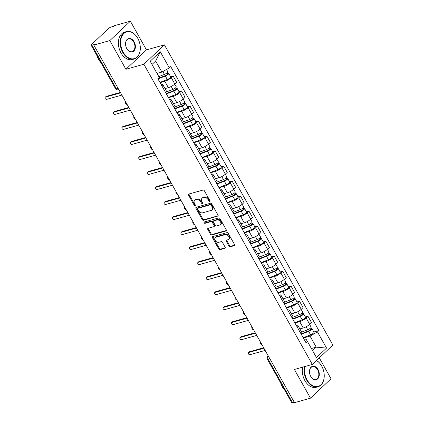 <?xml version="1.0" encoding="UTF-8"?>
<svg xmlns="http://www.w3.org/2000/svg" width="424" height="424" viewBox="0 0 424 424"><rect width="100%" height="100%" fill="white"/><g stroke="black" fill="none" stroke-linecap="round" stroke-linejoin="round"><path stroke-width="0.64" d="M209.816 201.638A0.784 0.541 -133.3 0 0 210.002 200.822L204.363 190.784A1.118 0.774 -133.3 0 0 203.043 190.058L188.834 194.049A1.118 0.774 -133.3 0 0 188.595 194.181A1.118 0.774 -133.3 0 0 188.574 195.215L194.208 205.258A0.784 0.541 -133.3 0 0 195.316 204.946L194.584 203.647A3.578 2.47 -133.3 0 1 194.658 200.335A3.578 2.47 -133.3 0 1 195.416 199.916L196.598 199.582A3.578 2.47 -133.3 0 1 200.822 201.898L201.554 203.197A0.784 0.541 -133.3 0 0 202.656 202.884L201.93 201.586A3.578 2.47 -133.3 0 1 201.999 198.273A3.578 2.47 -133.3 0 1 202.757 197.854L203.944 197.52A3.578 2.47 -133.3 0 1 208.163 199.837L208.894 201.135A0.784 0.541 -133.3 0 0 209.816 201.638M228.949 246.074A1.118 0.774 -133.3 0 0 230.269 246.794L234.255 245.676A1.118 0.774 -133.3 0 0 234.493 245.544A1.118 0.774 -133.3 0 0 234.514 244.51L228.255 233.359A1.118 0.774 -133.3 0 0 226.935 232.633L212.726 236.624A1.118 0.774 -133.3 0 0 212.488 236.756A1.118 0.774 -133.3 0 0 212.466 237.79L218.726 248.941A1.118 0.774 -133.3 0 0 220.045 249.667L224.863 248.316A1.118 0.774 -133.3 0 0 225.096 248.183A1.118 0.774 -133.3 0 0 225.118 247.15L222.441 242.374A1.118 0.774 -133.3 0 0 221.121 241.654L218.736 242.321A2.989 2.067 -133.3 0 1 215.482 240.816A2.989 2.067 -133.3 0 1 215.265 237.62A2.989 2.067 -133.3 0 1 215.896 237.265L225.25 234.636A2.989 2.067 -133.3 0 1 228.504 236.147A2.989 2.067 -133.3 0 1 228.722 239.343A2.989 2.067 -133.3 0 1 228.091 239.693L226.527 240.132A1.118 0.774 -133.3 0 0 226.294 240.265A1.118 0.774 -133.3 0 0 226.273 241.298L228.949 246.074L229.548 245.507A1.118 0.774 -133.3 0 0 230.868 246.233L234.673 245.162M125.923 69.276L146.466 49.889L130.364 21.2L109.821 40.587L125.923 69.276L143.858 64.241L312.324 364.439L294.389 369.479L310.49 398.168L294.484 402.668L93.815 45.082L94.414 44.515L91.923 45.22L116.399 88.833A2.279 1.548 74.3 0 0 118.211 89.893L118.863 89.713M109.821 40.587L93.815 45.082M217.761 216.282A1.118 0.774 -133.3 0 0 218 216.155A1.118 0.774 -133.3 0 0 218.021 215.116L211.762 203.965A1.118 0.774 -133.3 0 0 210.442 203.244L196.233 207.235A1.118 0.774 -133.3 0 0 195.994 207.368A1.118 0.774 -133.3 0 0 195.973 208.401L202.232 219.553A1.118 0.774 -133.3 0 0 203.552 220.273L218.143 215.922M220.008 218.662L226.268 229.813A1.118 0.774 -133.3 0 1 226.246 230.847A1.118 0.774 -133.3 0 1 226.008 230.979L211.799 234.97A1.118 0.774 -133.3 0 1 210.479 234.249L207.802 229.474A1.118 0.774 -133.3 0 1 207.824 228.441A1.118 0.774 -133.3 0 1 208.057 228.308L213.823 226.692A1.118 0.774 -133.3 0 0 214.062 226.559A1.118 0.774 -133.3 0 0 214.083 225.526L212.307 222.356A1.118 0.774 -133.3 0 0 210.982 221.635L204.983 223.321A0.784 0.541 -133.3 0 1 204.241 221.996L218.689 217.936A1.118 0.774 -133.3 0 1 220.008 218.662M130.364 21.2L114.358 25.694L113.759 26.261L111.268 26.961A2.279 0.562 -29.3 0 0 108.459 28.541L91.51 44.536A2.279 0.562 -29.3 0 0 91.133 45.204A2.279 0.562 -29.3 0 0 91.923 45.22M146.466 49.889L164.401 44.854L332.866 345.056L312.324 364.439M310.49 398.168L331.033 378.78L319.293 357.861M294.293 402.323L292.592 402.8A2.279 0.562 150.7 0 1 291.802 402.784L267.327 359.17A2.279 0.562 -29.3 0 0 268.116 359.186L292.592 402.8M161.242 84.768A5.242 1.288 150.7 0 1 162.917 84.842A5.242 1.288 150.7 0 1 162.106 86.311M165.021 88.595L168.381 87.657A5.242 1.288 -29.3 0 0 174.836 84.016L171.269 77.661A5.242 1.288 150.7 0 1 164.814 81.302L160.044 82.638M171.269 77.661L173.093 75.938L170.559 76.649M165.673 92.665A5.242 1.288 -29.3 0 0 166.478 91.197L162.917 84.842M174.836 84.016L176.66 82.293L173.093 75.938M169.669 99.788A5.242 1.288 150.7 0 1 171.344 99.857A5.242 1.288 150.7 0 1 170.533 101.325M178.992 91.669L181.525 90.959L179.697 92.681A5.242 1.288 150.7 0 1 173.241 96.322L168.476 97.658M174.1 107.68A5.242 1.288 -29.3 0 0 174.911 106.212L171.344 99.857M173.453 103.615L176.808 102.677A5.242 1.288 -29.3 0 0 183.263 99.036L185.092 97.313L181.525 90.959M178.096 114.803A5.242 1.288 150.7 0 1 179.771 114.878A5.242 1.288 150.7 0 1 178.96 116.346M187.419 106.689L189.952 105.979L188.124 107.701A5.242 1.288 150.7 0 1 181.673 111.337L176.903 112.678M182.527 122.7A5.242 1.288 -29.3 0 0 183.338 121.232L179.771 114.878M181.88 118.635L185.235 117.692A5.242 1.288 -29.3 0 0 191.69 114.056L193.519 112.334L189.952 105.979M186.528 129.823A5.242 1.288 150.7 0 1 188.203 129.898A5.242 1.288 150.7 0 1 187.392 131.366M195.846 121.709L198.379 120.994L196.556 122.722A5.242 1.288 150.7 0 1 190.1 126.357L185.33 127.698M190.959 137.721A5.242 1.288 -29.3 0 0 191.765 136.252L188.203 129.898M190.307 133.655L193.667 132.712A5.242 1.288 -29.3 0 0 200.123 129.076L201.946 127.348L198.379 120.994M194.955 144.844A5.242 1.288 150.7 0 1 196.63 144.918A5.242 1.288 150.7 0 1 195.819 146.386M204.278 136.729L206.811 136.014L204.983 137.742A5.242 1.288 150.7 0 1 198.527 141.377L193.763 142.718M199.386 152.741A5.242 1.288 -29.3 0 0 200.197 151.273L196.63 144.918M198.739 148.676L202.094 147.732A5.242 1.288 -29.3 0 0 208.55 144.096L210.378 142.369L206.811 136.014M203.382 159.864A5.242 1.288 150.7 0 1 205.057 159.938A5.242 1.288 150.7 0 1 204.246 161.406M212.705 151.75L215.238 151.034L213.41 152.762A5.242 1.288 150.7 0 1 206.954 156.398L202.19 157.739M207.813 167.761A5.242 1.288 -29.3 0 0 208.624 166.293L205.057 159.938M207.166 163.696L210.521 162.752A5.242 1.288 -29.3 0 0 216.977 159.111L218.805 157.389L215.238 151.034M211.815 174.884A5.242 1.288 150.7 0 1 213.489 174.958A5.242 1.288 150.7 0 1 212.678 176.426M221.132 166.764L223.665 166.054L221.842 167.777A5.242 1.288 150.7 0 1 215.387 171.418L210.617 172.759M216.245 182.781A5.242 1.288 -29.3 0 0 217.051 181.313L213.489 174.958M215.593 178.716L218.954 177.773A5.242 1.288 -29.3 0 0 225.404 174.132L227.232 172.409L223.665 166.054M220.242 189.904A5.242 1.288 150.7 0 1 221.916 189.978A5.242 1.288 150.7 0 1 221.105 191.447M229.559 181.785L232.098 181.075L230.269 182.797A5.242 1.288 150.7 0 1 223.814 186.438L219.049 187.779M224.672 197.801A5.242 1.288 -29.3 0 0 225.483 196.333L221.916 189.978M224.026 193.736L227.381 192.793A5.242 1.288 -29.3 0 0 233.836 189.152L235.659 187.429L232.098 181.075M228.668 204.924A5.242 1.288 150.7 0 1 230.343 204.999A5.242 1.288 150.7 0 1 229.532 206.467M237.991 196.805L240.525 196.095L238.696 197.817A5.242 1.288 150.7 0 1 232.241 201.458L227.476 202.794M233.099 212.822A5.242 1.288 -29.3 0 0 233.91 211.353L230.343 204.999M232.453 208.756L235.808 207.813A5.242 1.288 -29.3 0 0 242.263 204.172L244.092 202.449L240.525 196.095M237.096 219.945A5.242 1.288 150.7 0 1 238.77 220.019A5.242 1.288 150.7 0 1 237.965 221.487M246.418 211.825L248.952 211.115L247.128 212.837A5.242 1.288 150.7 0 1 240.673 216.478L235.903 217.814M241.526 227.842A5.242 1.288 -29.3 0 0 242.337 226.374L238.77 220.019M240.88 223.777L244.24 222.833A5.242 1.288 -29.3 0 0 250.69 219.192L252.519 217.47L248.952 211.115M245.528 234.965A5.242 1.288 150.7 0 1 247.203 235.039A5.242 1.288 150.7 0 1 246.392 236.502M254.845 226.845L257.384 226.135L255.555 227.858A5.242 1.288 150.7 0 1 249.1 231.499L244.33 232.834M249.959 242.857A5.242 1.288 -29.3 0 0 250.769 241.388L247.203 235.039M249.312 238.792L252.667 237.853A5.242 1.288 -29.3 0 0 259.122 234.212L260.946 232.49L257.384 226.135M253.955 249.985A5.242 1.288 150.7 0 1 255.63 250.054A5.242 1.288 150.7 0 1 254.819 251.522M263.278 241.866L265.811 241.155L263.982 242.878A5.242 1.288 150.7 0 1 257.527 246.514L252.762 247.855M258.386 257.877A5.242 1.288 -29.3 0 0 259.197 256.409L255.63 250.054M257.739 253.812L261.094 252.868A5.242 1.288 -29.3 0 0 267.549 249.233L269.378 247.51L265.811 241.155M262.382 265A5.242 1.288 150.7 0 1 264.057 265.074A5.242 1.288 150.7 0 1 263.251 266.542M271.704 256.886L274.238 256.175L272.409 257.898A5.242 1.288 150.7 0 1 265.959 261.534L261.189 262.875M266.813 272.897A5.242 1.288 -29.3 0 0 267.624 271.429L264.057 265.074M266.166 268.832L269.521 267.889A5.242 1.288 -29.3 0 0 275.976 264.253L277.805 262.525L274.238 256.175M270.814 280.02A5.242 1.288 150.7 0 1 272.489 280.094A5.242 1.288 150.7 0 1 271.678 281.562M280.132 271.906L282.665 271.19L280.842 272.918A5.242 1.288 150.7 0 1 274.386 276.554L269.616 277.895M275.245 287.917A5.242 1.288 -29.3 0 0 276.05 286.449L272.489 280.094M274.593 283.852L277.953 282.909A5.242 1.288 -29.3 0 0 284.409 279.273L286.232 277.545L282.665 271.19M279.241 295.04A5.242 1.288 150.7 0 1 280.916 295.115A5.242 1.288 150.7 0 1 280.105 296.583M288.564 286.926L291.097 286.211L289.269 287.938A5.242 1.288 150.7 0 1 282.813 291.574L278.049 292.915M283.672 302.937A5.242 1.288 -29.3 0 0 284.483 301.469L280.916 295.115M283.025 298.872L286.38 297.929A5.242 1.288 -29.3 0 0 292.836 294.293L294.664 292.565L291.097 286.211M287.668 310.061A5.242 1.288 150.7 0 1 289.343 310.135A5.242 1.288 150.7 0 1 288.532 311.603M296.991 301.941L299.524 301.231L297.696 302.953A5.242 1.288 150.7 0 1 291.246 306.594L286.476 307.935M292.099 317.958A5.242 1.288 -29.3 0 0 292.91 316.49L289.343 310.135M291.452 313.893L294.807 312.949A5.242 1.288 -29.3 0 0 301.263 309.308L303.091 307.586L299.524 301.231M296.1 325.081A5.242 1.288 150.7 0 1 297.775 325.155A5.242 1.288 150.7 0 1 296.964 326.623M305.418 316.961L307.951 316.251L306.128 317.974A5.242 1.288 150.7 0 1 299.673 321.615L294.903 322.956M300.531 332.978A5.242 1.288 -29.3 0 0 301.337 331.51L297.775 325.155M299.879 328.913L303.24 327.969A5.242 1.288 -29.3 0 0 309.695 324.328L311.518 322.606L307.951 316.251M157.044 73.453L161.883 72.091L155.666 61.019L152.004 64.475M312.583 350.621L316.246 347.166L310.029 336.094L317.47 331.897L326.544 348.072L316.484 357.57L307.405 341.394L306.001 342.724L157.85 78.726L159.254 77.396L150.181 61.22L160.24 51.723L169.319 67.898L161.883 72.091M317.47 331.897L318.875 330.572L170.724 66.573L169.319 67.898M143.858 64.241L164.401 44.854M311.407 348.523L316.246 347.166L326.544 348.072M304.527 340.101L306.319 339.598L307.405 341.394M310.029 336.094L303.335 337.976M313.85 331.981L318.875 330.572M160.24 51.723L155.666 61.019M210.092 201.066A0.784 0.541 -133.3 0 1 209.493 200.568L208.762 199.269A3.578 2.47 -133.3 0 0 204.543 196.953L203.944 197.52M201.999 198.273L202.598 197.711A3.578 2.47 -133.3 0 1 203.356 197.287L204.543 196.953M194.658 200.335L195.257 199.773A3.578 2.47 -133.3 0 1 196.015 199.349L197.197 199.015A3.578 2.47 -133.3 0 1 201.421 201.331L202.153 202.63A0.784 0.541 -133.3 0 0 202.752 203.128M189.019 194.001A1.118 0.774 -133.3 0 0 189.173 194.653L194.807 204.691A0.784 0.541 -133.3 0 0 195.411 205.19M196.418 207.182A1.118 0.774 -133.3 0 0 196.572 207.834L202.831 218.985A1.118 0.774 -133.3 0 0 204.151 219.712L218.18 215.768M211.242 205.317A0.784 0.541 -133.3 0 0 210.315 204.808L197.844 208.311A0.784 0.541 -133.3 0 0 197.663 209.127L198.432 210.5A3.578 2.47 -133.3 0 0 202.656 212.816L211.179 210.421A3.578 2.47 -133.3 0 0 211.942 209.997A3.578 2.47 -133.3 0 0 212.011 206.684L211.242 205.317L211.841 204.75A0.784 0.541 -133.3 0 0 210.913 204.246L210.315 204.808M198.172 207.999A0.784 0.541 -133.3 0 1 198.443 207.749L210.913 204.246M211.942 209.997L212.541 209.435A3.578 2.47 -133.3 0 0 212.609 206.122L212.011 206.684M211.841 204.75L212.609 206.122M226.427 230.465L212.398 234.408L211.799 234.97M208.242 228.255A1.118 0.774 -133.3 0 0 208.401 228.912L211.078 233.682A1.118 0.774 -133.3 0 0 212.398 234.408M214.062 226.559L214.661 225.992A1.118 0.774 -133.3 0 0 214.682 224.959L212.906 221.794A1.118 0.774 -133.3 0 0 211.587 221.068L205.582 222.754L204.983 223.321M204.548 221.911A0.784 0.541 -133.3 0 0 205.582 222.754M219.802 225.012A2.989 2.067 -133.3 0 0 220.438 224.656A2.989 2.067 -133.3 0 0 220.22 221.461A2.989 2.067 -133.3 0 0 216.966 219.955L213.669 220.877A1.118 0.774 -133.3 0 0 213.431 221.01A1.118 0.774 -133.3 0 0 213.41 222.049L215.185 225.213A1.118 0.774 -133.3 0 0 216.505 225.934L219.802 225.012M220.438 224.656L221.037 224.095A2.989 2.067 -133.3 0 0 220.819 220.899A2.989 2.067 -133.3 0 0 217.565 219.388L216.966 219.955M213.431 221.01L214.03 220.448A1.118 0.774 -133.3 0 1 214.268 220.316L217.565 219.388M226.713 240.079A1.118 0.774 -133.3 0 0 226.872 240.737L229.548 245.507M228.722 239.343L229.32 238.776A2.989 2.067 -133.3 0 0 229.103 235.58A2.989 2.067 -133.3 0 0 225.849 234.075L225.25 234.636M215.265 237.62L215.864 237.053A2.989 2.067 -133.3 0 1 216.494 236.703L225.849 234.075M212.912 236.576A1.118 0.774 -133.3 0 0 213.065 237.228L219.325 248.379A1.118 0.774 -133.3 0 0 220.644 249.1L225.277 247.802M158.189 78.403L165.826 75.403A1.367 0.334 -29.3 0 0 167.459 74.152A1.367 0.334 -29.3 0 0 166.987 74.142L167.766 73.405A2.846 0.7 -29.3 0 1 168.752 73.426L170.697 76.892A2.846 0.7 -29.3 0 1 167.3 79.5L159.912 82.399M157.967 78.933L165.355 76.034A2.846 0.7 -29.3 0 0 168.752 73.426M166.51 73.288L167.22 74.56M158.815 76.606L164.433 74.396A2.846 0.7 -29.3 0 0 167.835 71.788L166.531 69.472M167.337 72.642L167.766 73.405M120.633 92.872L105.47 97.128A1.309 0.906 -133.3 0 0 105.194 97.282L105.974 96.55A1.309 0.906 46.7 0 1 106.249 96.396L120.384 92.427M105.194 97.282A1.309 0.906 -133.3 0 0 105.29 98.686A1.309 0.906 -133.3 0 0 106.716 99.343L121.879 95.087M166.192 93.587L174.259 90.423A1.367 0.334 -29.3 0 0 175.891 89.167A1.367 0.334 -29.3 0 0 175.414 89.162L176.193 88.425A2.846 0.7 -29.3 0 1 177.179 88.446L179.124 91.913A2.846 0.7 -29.3 0 1 175.727 94.52L168.339 97.419M166.393 93.953L173.782 91.054A2.846 0.7 -29.3 0 0 177.179 88.446M174.937 88.309L175.653 89.581M125.403 101.368A1.309 0.906 -133.3 0 0 125.409 101.776M166.25 92.013L172.865 89.416A2.846 0.7 -29.3 0 0 176.262 86.809L174.741 84.1M175.764 87.662L176.193 88.425M174.619 108.608L182.686 105.444A1.367 0.334 -29.3 0 0 184.318 104.187A1.367 0.334 -29.3 0 0 183.846 104.182L184.626 103.445A2.846 0.7 -29.3 0 1 185.611 103.467L187.556 106.933A2.846 0.7 -29.3 0 1 184.154 109.54L176.771 112.44M174.826 108.973L182.209 106.074A2.846 0.7 -29.3 0 0 185.611 103.467M183.364 103.329L184.08 104.596M133.83 116.388A1.309 0.906 -133.3 0 0 133.836 116.796M174.677 107.034L181.292 104.437A2.846 0.7 -29.3 0 0 184.689 101.829L183.173 99.121M184.191 102.677L184.626 103.445M129.066 107.892L113.902 112.148A1.309 0.906 -133.3 0 0 113.621 112.302L114.401 111.57A1.309 0.906 46.7 0 1 114.676 111.417L128.811 107.442M113.621 112.302A1.309 0.906 -133.3 0 0 113.717 113.701A1.309 0.906 -133.3 0 0 115.143 114.363L130.306 110.102M137.493 122.907L122.329 127.168A1.309 0.906 -133.3 0 0 122.048 127.322L122.828 126.591A1.309 0.906 46.7 0 1 123.108 126.432L137.244 122.462M122.048 127.322A1.309 0.906 -133.3 0 0 122.144 128.721A1.309 0.906 -133.3 0 0 123.57 129.384L138.733 125.122M123.172 52.147A13.897 9.445 74.3 0 0 134.042 58.682A13.897 9.445 74.3 0 0 140.317 47.907A13.897 9.445 74.3 0 0 137.784 38.356A13.897 9.445 74.3 0 0 137.498 37.863A13.897 9.445 74.3 0 0 123.734 33.655A13.897 9.445 74.3 0 0 123.172 52.147M140.317 47.97A14.236 9.678 -105.7 0 1 140.323 48.039A14.236 9.678 -105.7 0 1 134.09 59.026A14.236 9.678 -105.7 0 1 122.753 52.385A14.236 9.678 -105.7 0 1 126.389 31.609A14.236 9.678 -105.7 0 1 137.429 37.752A14.236 9.678 -105.7 0 1 137.466 37.805M126.824 48.702A6.948 4.722 -105.7 0 1 125.557 43.926A6.948 4.722 -105.7 0 1 128.7 38.536A6.948 4.722 -105.7 0 1 134.132 41.806A6.948 4.722 -105.7 0 1 133.852 51.05A6.948 4.722 -105.7 0 1 126.967 48.946A6.948 4.722 -105.7 0 1 126.824 48.702M126.935 48.887A6.609 4.489 74.3 0 0 132.023 51.68A6.609 4.489 74.3 0 0 133.714 42.04A6.609 4.489 74.3 0 0 128.451 38.96A6.609 4.489 74.3 0 0 125.557 43.995M100.843 62.503A14.236 9.678 -105.7 0 1 98.463 59.206A14.236 9.678 -105.7 0 1 96.778 55.258M134.09 59.026L132.32 59.524A14.236 9.678 -105.7 0 1 120.983 52.883A14.236 9.678 -105.7 0 1 124.619 32.107L126.389 31.609M304.973 366.506A13.897 9.445 74.3 0 0 307.087 379.883A13.897 9.445 74.3 0 0 317.958 386.418A13.897 9.445 74.3 0 0 324.238 375.643A13.897 9.445 74.3 0 0 321.705 366.092A13.897 9.445 74.3 0 0 321.419 365.599A13.897 9.445 74.3 0 0 316.468 360.527M324.238 375.706A14.236 9.678 -105.7 0 1 324.238 375.775A14.236 9.678 -105.7 0 1 318.005 386.762A14.236 9.678 -105.7 0 1 306.669 380.121A14.236 9.678 -105.7 0 1 304.448 366.654M310.744 376.438A6.948 4.722 -105.7 0 1 309.478 371.663A6.948 4.722 -105.7 0 1 312.615 366.272A6.948 4.722 -105.7 0 1 318.048 369.543A6.948 4.722 -105.7 0 1 317.767 378.786A6.948 4.722 -105.7 0 1 310.887 376.682A6.948 4.722 -105.7 0 1 310.744 376.438M310.85 376.623A6.609 4.489 74.3 0 0 315.944 379.416A6.609 4.489 74.3 0 0 317.629 369.776A6.609 4.489 74.3 0 0 312.366 366.696A6.609 4.489 74.3 0 0 309.478 371.731M284.758 390.239A14.236 9.678 -105.7 0 1 282.379 386.942A14.236 9.678 -105.7 0 1 280.693 382.994M318.005 386.762L316.235 387.26A14.236 9.678 -105.7 0 1 304.898 380.62A14.236 9.678 -105.7 0 1 302.678 367.152M316.553 360.448A14.236 9.678 -105.7 0 1 321.35 365.488A14.236 9.678 -105.7 0 1 321.381 365.541M183.046 123.628L191.113 120.458A1.367 0.334 -29.3 0 0 192.745 119.208A1.367 0.334 -29.3 0 0 192.273 119.197L193.053 118.466A2.846 0.7 -29.3 0 1 194.038 118.482L195.983 121.948A2.846 0.7 -29.3 0 1 192.586 124.561L185.198 127.46M183.253 123.993L190.641 121.094A2.846 0.7 -29.3 0 0 194.038 118.482M191.796 118.349L192.507 119.616M142.263 131.408A1.309 0.906 -133.3 0 0 142.268 131.816M183.104 122.054L189.719 119.457A2.846 0.7 -29.3 0 0 193.121 116.849L191.6 114.141M192.623 117.697L193.053 118.466M191.478 138.648L199.545 135.479A1.367 0.334 -29.3 0 0 201.177 134.228A1.367 0.334 -29.3 0 0 200.7 134.217L201.48 133.486A2.846 0.7 -29.3 0 1 202.465 133.502L204.41 136.968A2.846 0.7 -29.3 0 1 201.013 139.576L193.625 142.48M191.68 139.014L199.068 136.109A2.846 0.7 -29.3 0 0 202.465 133.502M200.223 133.369L200.939 134.636M150.69 146.428A1.309 0.906 -133.3 0 0 150.695 146.837M191.537 137.074L198.151 134.477A2.846 0.7 -29.3 0 0 201.548 131.869L200.027 129.161M201.05 132.717L201.48 133.486M199.905 153.668L207.972 150.499A1.367 0.334 -29.3 0 0 209.604 149.248A1.367 0.334 -29.3 0 0 209.133 149.237L209.907 148.506A2.846 0.7 -29.3 0 1 210.892 148.522L212.837 151.988A2.846 0.7 -29.3 0 1 209.44 154.596L202.057 157.5M200.112 154.034L207.495 151.13A2.846 0.7 -29.3 0 0 210.892 148.522M208.65 148.384L209.366 149.656M159.117 161.443A1.309 0.906 -133.3 0 0 159.122 161.857M199.964 152.094L206.578 149.497A2.846 0.7 -29.3 0 0 209.975 146.884L208.46 144.181M209.477 147.738L209.907 148.506M145.92 137.927L130.756 142.188A1.309 0.906 -133.3 0 0 130.481 142.342L131.26 141.611A1.309 0.906 46.7 0 1 131.535 141.452L145.671 137.482M130.481 142.342A1.309 0.906 -133.3 0 0 130.576 143.741A1.309 0.906 -133.3 0 0 132.002 144.404L147.165 140.143M154.352 152.947L139.183 157.209A1.309 0.906 -133.3 0 0 138.908 157.362L139.687 156.626A1.309 0.906 46.7 0 1 139.962 156.472L154.097 152.502M138.908 157.362A1.309 0.906 -133.3 0 0 139.003 158.762A1.309 0.906 -133.3 0 0 140.429 159.424L155.592 155.163M162.779 167.968L147.616 172.229A1.309 0.906 -133.3 0 0 147.335 172.383L148.114 171.646A1.309 0.906 46.7 0 1 148.395 171.492L162.53 167.522M147.335 172.383A1.309 0.906 -133.3 0 0 147.43 173.782A1.309 0.906 -133.3 0 0 148.856 174.444L164.019 170.183M208.332 168.688L216.399 165.519A1.367 0.334 -29.3 0 0 218.031 164.268A1.367 0.334 -29.3 0 0 217.56 164.258L218.339 163.521A2.846 0.7 -29.3 0 1 219.325 163.542L221.27 167.008A2.846 0.7 -29.3 0 1 217.872 169.616L210.484 172.52M208.539 169.054L215.927 166.15A2.846 0.7 -29.3 0 0 219.325 163.542M217.083 163.404L217.793 164.676M167.544 176.464A1.309 0.906 -133.3 0 0 167.554 176.877M208.391 167.114L215.005 164.512A2.846 0.7 -29.3 0 0 218.402 161.904L216.887 159.201M217.91 162.758L218.339 163.521M171.206 182.988L156.043 187.249A1.309 0.906 -133.3 0 0 155.767 187.403L156.546 186.666A1.309 0.906 46.7 0 1 156.822 186.512L170.957 182.543M155.767 187.403A1.309 0.906 -133.3 0 0 155.862 188.802A1.309 0.906 -133.3 0 0 157.288 189.459L172.451 185.203M216.765 183.709L224.831 180.539A1.367 0.334 -29.3 0 0 226.458 179.288A1.367 0.334 -29.3 0 0 225.987 179.278L226.766 178.541A2.846 0.7 -29.3 0 1 227.752 178.562L229.697 182.029A2.846 0.7 -29.3 0 1 226.299 184.636L218.911 187.541M216.966 184.074L224.354 181.17A2.846 0.7 -29.3 0 0 227.752 178.562M225.51 178.424L226.22 179.697M175.976 191.484A1.309 0.906 -133.3 0 0 175.981 191.897M216.818 182.135L223.437 179.532A2.846 0.7 -29.3 0 0 226.835 176.925L225.314 174.216M226.337 177.778L226.766 178.541M179.633 198.008L164.47 202.269A1.309 0.906 -133.3 0 0 164.194 202.423L164.973 201.686A1.309 0.906 46.7 0 1 165.249 201.532L179.384 197.563M164.194 202.423A1.309 0.906 -133.3 0 0 164.289 203.822A1.309 0.906 -133.3 0 0 165.715 204.479L180.878 200.223M225.192 198.729L233.258 195.559A1.367 0.334 -29.3 0 0 234.891 194.309A1.367 0.334 -29.3 0 0 234.414 194.298L235.193 193.561A2.846 0.7 -29.3 0 1 236.179 193.583L238.124 197.049A2.846 0.7 -29.3 0 1 234.726 199.656L227.344 202.555M225.398 199.089L232.781 196.19A2.846 0.7 -29.3 0 0 236.179 193.583M233.937 193.445L234.652 194.717M184.403 206.504A1.309 0.906 -133.3 0 0 184.408 206.917M225.25 197.149L231.864 194.552A2.846 0.7 -29.3 0 0 235.262 191.945L233.741 189.237M234.763 192.798L235.193 193.561M188.065 213.028L172.902 217.284A1.309 0.906 -133.3 0 0 172.621 217.443L173.4 216.706A1.309 0.906 46.7 0 1 173.681 216.553L187.816 212.583M172.621 217.443A1.309 0.906 -133.3 0 0 172.716 218.842A1.309 0.906 -133.3 0 0 174.142 219.5L189.305 215.244M233.619 213.749L241.685 210.58A1.367 0.334 -29.3 0 0 243.318 209.329A1.367 0.334 -29.3 0 0 242.846 209.318L243.625 208.582A2.846 0.7 -29.3 0 1 244.611 208.603L246.556 212.069A2.846 0.7 -29.3 0 1 243.153 214.677L235.771 217.576M233.825 214.109L241.208 211.21A2.846 0.7 -29.3 0 0 244.611 208.603M242.369 208.465L243.079 209.737M192.83 221.524A1.309 0.906 -133.3 0 0 192.841 221.938M233.677 212.17L240.291 209.573A2.846 0.7 -29.3 0 0 243.689 206.965L242.173 204.257M243.196 207.818L243.625 208.582M196.492 228.048L181.329 232.304A1.309 0.906 -133.3 0 0 181.053 232.463L181.827 231.727A1.309 0.906 46.7 0 1 182.108 231.573L196.243 227.603M181.053 232.463A1.309 0.906 -133.3 0 0 181.149 233.863A1.309 0.906 -133.3 0 0 182.569 234.52L197.738 230.264M242.051 228.764L250.118 225.6A1.367 0.334 -29.3 0 0 251.745 224.344A1.367 0.334 -29.3 0 0 251.273 224.338L252.052 223.602A2.846 0.7 -29.3 0 1 253.038 223.623L254.983 227.089A2.846 0.7 -29.3 0 1 251.586 229.697L244.198 232.596M242.252 229.13L249.641 226.231A2.846 0.7 -29.3 0 0 253.038 223.623M250.796 223.485L251.506 224.757M201.262 236.544A1.309 0.906 -133.3 0 0 201.268 236.952M242.104 227.19L248.718 224.593A2.846 0.7 -29.3 0 0 252.121 221.985L250.6 219.277M251.623 222.839L252.052 223.602M204.919 243.069L189.756 247.325A1.309 0.906 -133.3 0 0 189.48 247.478L190.259 246.747A1.309 0.906 46.7 0 1 190.535 246.593L204.67 242.623M189.48 247.478A1.309 0.906 -133.3 0 0 189.576 248.883A1.309 0.906 -133.3 0 0 191.001 249.54L206.165 245.279M250.478 243.784L258.545 240.62A1.367 0.334 -29.3 0 0 260.177 239.364A1.367 0.334 -29.3 0 0 259.7 239.359L260.479 238.622A2.846 0.7 -29.3 0 1 261.465 238.643L263.41 242.109A2.846 0.7 -29.3 0 1 260.013 244.717L252.63 247.616M250.685 244.15L258.068 241.251A2.846 0.7 -29.3 0 0 261.465 238.643M259.223 238.505L259.939 239.777M209.689 251.565A1.309 0.906 -133.3 0 0 209.695 251.973M250.536 242.21L257.151 239.613A2.846 0.7 -29.3 0 0 260.548 237.005L259.027 234.297M260.05 237.859L260.479 238.622M213.352 258.089L198.188 262.345A1.309 0.906 -133.3 0 0 197.907 262.498L198.686 261.767A1.309 0.906 46.7 0 1 198.962 261.608L213.097 257.638M197.907 262.498A1.309 0.906 -133.3 0 0 198.003 263.898A1.309 0.906 -133.3 0 0 199.428 264.56L214.592 260.299M258.905 258.804L266.972 255.635A1.367 0.334 -29.3 0 0 268.604 254.384A1.367 0.334 -29.3 0 0 268.132 254.374L268.911 253.642A2.846 0.7 -29.3 0 1 269.897 253.663L271.842 257.124A2.846 0.7 -29.3 0 1 268.44 259.737L261.057 262.636M259.112 259.17L266.495 256.271A2.846 0.7 -29.3 0 0 269.897 253.663M267.65 253.526L268.365 254.792M218.116 266.585A1.309 0.906 -133.3 0 0 218.122 266.993M258.963 257.23L265.578 254.633A2.846 0.7 -29.3 0 0 268.975 252.026L267.459 249.317M268.482 252.874L268.911 253.642M221.779 273.104L206.615 277.365A1.309 0.906 -133.3 0 0 206.334 277.519L207.113 276.787A1.309 0.906 46.7 0 1 207.394 276.628L221.529 272.659M206.334 277.519A1.309 0.906 -133.3 0 0 206.43 278.918A1.309 0.906 -133.3 0 0 207.855 279.58L223.019 275.319M267.337 273.825L275.399 270.655A1.367 0.334 -29.3 0 0 277.031 269.404A1.367 0.334 -29.3 0 0 276.559 269.394L277.338 268.662A2.846 0.7 -29.3 0 1 278.324 268.678L280.269 272.144A2.846 0.7 -29.3 0 1 276.872 274.757L269.484 277.656M267.539 274.19L274.927 271.291A2.846 0.7 -29.3 0 0 278.324 268.678M276.082 268.546L276.793 269.812M226.549 281.605A1.309 0.906 -133.3 0 0 226.554 282.013M267.39 272.25L274.005 269.653A2.846 0.7 -29.3 0 0 277.407 267.046L275.886 264.338M276.909 267.894L277.338 268.662M230.206 288.124L215.042 292.385A1.309 0.906 -133.3 0 0 214.767 292.539L215.546 291.802A1.309 0.906 46.7 0 1 215.821 291.648L229.956 287.679M214.767 292.539A1.309 0.906 -133.3 0 0 214.862 293.938A1.309 0.906 -133.3 0 0 216.288 294.601L231.451 290.339M275.764 288.845L283.831 285.675A1.367 0.334 -29.3 0 0 285.463 284.425A1.367 0.334 -29.3 0 0 284.986 284.414L285.765 283.683A2.846 0.7 -29.3 0 1 286.751 283.698L288.696 287.165A2.846 0.7 -29.3 0 1 285.299 289.772L277.911 292.677M275.966 289.21L283.354 286.306A2.846 0.7 -29.3 0 0 286.751 283.698M284.509 283.561L285.225 284.833M234.976 296.62A1.309 0.906 -133.3 0 0 234.981 297.033M275.823 287.271L282.437 284.674A2.846 0.7 -29.3 0 0 285.834 282.061L284.313 279.358M285.336 282.914L285.765 283.683M238.638 303.144L223.469 307.405A1.309 0.906 -133.3 0 0 223.194 307.559L223.973 306.822A1.309 0.906 46.7 0 1 224.248 306.669L238.383 302.699M223.194 307.559A1.309 0.906 -133.3 0 0 223.289 308.958A1.309 0.906 -133.3 0 0 224.715 309.621L239.878 305.36M284.191 303.865L292.258 300.696A1.367 0.334 -29.3 0 0 293.89 299.445A1.367 0.334 -29.3 0 0 293.419 299.434L294.198 298.703A2.846 0.7 -29.3 0 1 295.184 298.719L297.129 302.185A2.846 0.7 -29.3 0 1 293.726 304.792L286.343 307.697M284.398 304.231L291.781 301.326A2.846 0.7 -29.3 0 0 295.184 298.719M292.936 298.581L293.652 299.853M243.403 311.64A1.309 0.906 -133.3 0 0 243.408 312.053M284.25 302.291L290.864 299.689A2.846 0.7 -29.3 0 0 294.261 297.081L292.746 294.378M293.763 297.934L294.198 298.703M247.065 318.164L231.902 322.426A1.309 0.906 -133.3 0 0 231.621 322.579L232.4 321.843A1.309 0.906 46.7 0 1 232.681 321.689L246.816 317.719M231.621 322.579A1.309 0.906 -133.3 0 0 231.716 323.978A1.309 0.906 -133.3 0 0 233.142 324.641L248.305 320.38M292.618 318.885L300.685 315.716A1.367 0.334 -29.3 0 0 302.317 314.465A1.367 0.334 -29.3 0 0 301.846 314.454L302.625 313.718A2.846 0.7 -29.3 0 1 303.611 313.739L305.556 317.205A2.846 0.7 -29.3 0 1 302.158 319.813L294.77 322.717M292.825 319.251L300.213 316.346A2.846 0.7 -29.3 0 0 303.611 313.739M301.369 313.601L302.079 314.873M251.835 326.66A1.309 0.906 -133.3 0 0 251.84 327.074M292.677 317.311L299.291 314.709A2.846 0.7 -29.3 0 0 302.694 312.101L301.173 309.393M302.195 312.954L302.625 313.718M255.492 333.185L240.329 337.446A1.309 0.906 -133.3 0 0 240.053 337.599L240.832 336.863A1.309 0.906 46.7 0 1 241.108 336.709L255.243 332.739M240.053 337.599A1.309 0.906 -133.3 0 0 240.148 338.999A1.309 0.906 -133.3 0 0 241.574 339.656L256.737 335.4M301.051 333.905L309.117 330.736A1.367 0.334 -29.3 0 0 310.75 329.485A1.367 0.334 -29.3 0 0 310.273 329.474L311.052 328.738A2.846 0.7 -29.3 0 1 312.038 328.759L313.983 332.225A2.846 0.7 -29.3 0 1 310.585 334.833L303.197 337.732M301.252 334.266L308.64 331.367A2.846 0.7 -29.3 0 0 312.038 328.759M309.796 328.621L310.511 329.893M260.262 341.68A1.309 0.906 -133.3 0 0 260.267 342.094M301.109 332.331L307.723 329.729A2.846 0.7 -29.3 0 0 311.121 327.121L309.599 324.413M310.622 327.975L311.052 328.738M263.924 348.205L248.756 352.461A1.309 0.906 -133.3 0 0 248.48 352.62L249.259 351.883A1.309 0.906 46.7 0 1 249.535 351.729L263.67 347.76M248.48 352.62A1.309 0.906 -133.3 0 0 248.575 354.019A1.309 0.906 -133.3 0 0 250.001 354.676L265.164 350.42M268.323 356.043L268.233 356.128A2.279 1.548 74.3 0 0 268.116 359.186L269.818 358.709M268.35 356.096L268.233 356.128A2.279 1.574 46.7 0 0 267.751 356.399A2.279 2.279 0 0 0 267.327 359.17M301.263 309.308L297.696 302.953M292.836 294.293L289.269 287.938M284.409 279.273L280.842 272.918M275.976 264.253L272.409 257.898M267.549 249.233L263.982 242.878M259.122 234.212L255.555 227.858M250.69 219.192L247.128 212.837M242.263 204.172L238.696 197.817M233.836 189.152L230.269 182.797M225.404 174.132L221.842 167.777M216.977 159.111L213.41 152.762M208.55 144.096L204.983 137.742M200.123 129.076L196.556 122.722M191.69 114.056L188.124 107.701M183.263 99.036L179.697 92.681M309.695 324.328L306.128 317.974M303.24 327.969L299.673 321.615M294.807 312.949L291.246 306.594M286.38 297.929L282.813 291.574M277.953 282.909L274.386 276.554M269.521 267.889L265.959 261.534M261.094 252.868L257.527 246.514M252.667 237.853L249.1 231.499M244.24 222.833L240.673 216.478M235.808 207.813L232.241 201.458M227.381 192.793L223.814 186.438M218.954 177.773L215.387 171.418M210.521 162.752L206.954 156.398M202.094 147.732L198.527 141.377M193.667 132.712L190.1 126.357M185.235 117.692L181.673 111.337M176.808 102.677L173.241 96.322M168.381 87.657L164.814 81.302M126.14 102.682A2.279 1.548 74.3 0 0 126.871 103.986M134.567 117.702A2.279 1.548 74.3 0 0 135.298 119.006M142.999 132.723A2.279 1.548 74.3 0 0 143.731 134.021M151.426 147.743A2.279 1.548 74.3 0 0 152.158 149.041M159.853 162.758A2.279 1.548 74.3 0 0 160.585 164.062M168.286 177.778A2.279 1.548 74.3 0 0 169.017 179.082M176.713 192.798A2.279 1.548 74.3 0 0 177.444 194.102M185.14 207.818A2.279 1.548 74.3 0 0 185.871 209.122M193.572 222.839A2.279 1.548 74.3 0 0 194.303 224.142M201.999 237.859A2.279 1.548 74.3 0 0 202.73 239.163M210.426 252.879A2.279 1.548 74.3 0 0 211.157 254.183M218.858 267.899A2.279 1.548 74.3 0 0 219.584 269.203M227.285 282.919A2.279 1.548 74.3 0 0 228.017 284.218M235.712 297.934A2.279 1.548 74.3 0 0 236.444 299.238M244.139 312.954A2.279 1.548 74.3 0 0 244.871 314.258M252.572 327.975A2.279 1.548 74.3 0 0 253.303 329.278M260.999 342.995A2.279 1.548 74.3 0 0 261.73 344.299M118.1 88.356L116.399 88.833A2.279 0.562 -29.3 0 1 115.609 88.817A2.279 2.279 0 0 0 118.211 89.893M208.762 199.269L208.163 199.837M203.356 197.287L202.757 197.854M202.153 202.63L201.554 203.197M201.421 201.331L200.822 201.898M197.197 199.015L196.598 199.582M196.015 199.349L195.416 199.916M194.807 204.691L194.208 205.258M189.173 194.653L188.574 195.215M209.493 200.568L208.894 201.135M204.151 219.712L203.552 220.273M202.831 218.985L202.232 219.553M196.572 207.834L195.973 208.401M198.443 207.749L197.844 208.311M226.389 230.619L226.008 230.979M211.078 233.682L210.479 234.249M208.401 228.912L207.802 229.474M214.682 224.959L214.083 225.526M212.906 221.794L212.307 222.356M211.587 221.068L210.982 221.635M214.268 220.316L213.669 220.877M226.872 240.737L226.273 241.298M216.494 236.703L215.896 237.265M225.245 247.955L224.863 248.316M220.644 249.1L220.045 249.667M219.325 248.379L218.726 248.941M213.065 237.228L212.466 237.79M234.636 245.316L234.255 245.676M230.868 246.233L230.269 246.794M165.355 76.034L167.3 79.5M162.837 71.555L164.433 74.396M105.47 97.128L106.249 96.396M173.782 91.054L175.727 94.52M171.217 86.48L172.865 89.416M182.209 106.074L184.154 109.54M179.643 101.495L181.292 104.437M113.902 112.148L114.676 111.417M122.329 127.168L123.108 126.432M190.641 121.094L192.586 124.561M188.071 116.515L189.719 119.457M199.068 136.109L201.013 139.576M196.503 131.535L198.151 134.477M207.495 151.13L209.44 154.596M204.93 146.556L206.578 149.497M130.756 142.188L131.535 141.452M139.183 157.209L139.962 156.472M147.616 172.229L148.395 171.492M215.927 166.15L217.872 169.616M213.357 161.576L215.005 164.512M156.043 187.249L156.822 186.512M224.354 181.17L226.299 184.636M221.784 176.596L223.437 179.532M164.47 202.269L165.249 201.532M232.781 196.19L234.726 199.656M230.216 191.616L231.864 194.552M172.902 217.284L173.681 216.553M241.208 211.21L243.153 214.677M238.643 206.636L240.291 209.573M181.329 232.304L182.108 231.573M249.641 226.231L251.586 229.697M247.07 221.657L248.718 224.593M189.756 247.325L190.535 246.593M258.068 241.251L260.013 244.717M255.502 236.677L257.151 239.613M198.188 262.345L198.962 261.608M266.495 256.271L268.44 259.737M263.929 251.692L265.578 254.633M206.615 277.365L207.394 276.628M274.927 271.291L276.872 274.757M272.356 266.712L274.005 269.653M215.042 292.385L215.821 291.648M283.354 286.306L285.299 289.772M280.789 281.732L282.437 284.674M223.469 307.405L224.248 306.669M291.781 301.326L293.726 304.792M289.216 296.752L290.864 299.689M231.902 322.426L232.681 321.689M300.213 316.346L302.158 319.813M297.643 311.773L299.291 314.709M240.329 337.446L241.108 336.709M308.64 331.367L310.585 334.833M306.07 326.793L307.723 329.729M248.756 352.461L249.535 351.729M125.483 101.511A2.279 2.279 0 0 0 127.158 104.5M133.915 116.531A2.279 2.279 0 0 0 135.59 119.515M142.342 131.551A2.279 2.279 0 0 0 144.017 134.535M150.769 146.572A2.279 2.279 0 0 0 152.444 149.555M159.201 161.592A2.279 2.279 0 0 0 160.876 164.576M167.628 176.612A2.279 2.279 0 0 0 169.303 179.596M176.055 191.632A2.279 2.279 0 0 0 177.73 194.616M184.488 206.652A2.279 2.279 0 0 0 186.163 209.636M192.915 221.667A2.279 2.279 0 0 0 194.589 224.656M201.342 236.687A2.279 2.279 0 0 0 203.017 239.677M209.769 251.708A2.279 2.279 0 0 0 211.449 254.692M218.201 266.728A2.279 2.279 0 0 0 219.876 269.712M226.628 281.748A2.279 2.279 0 0 0 228.303 284.732M235.055 296.768A2.279 2.279 0 0 0 236.73 299.752M243.487 311.788A2.279 2.279 0 0 0 245.162 314.772M251.914 326.809A2.279 2.279 0 0 0 253.589 329.793M260.341 341.829A2.279 2.279 0 0 0 262.016 344.813M267.751 356.399L268.254 355.921M115.609 88.817L91.133 45.204M198.278 207.839L197.679 208.407"/></g></svg>

